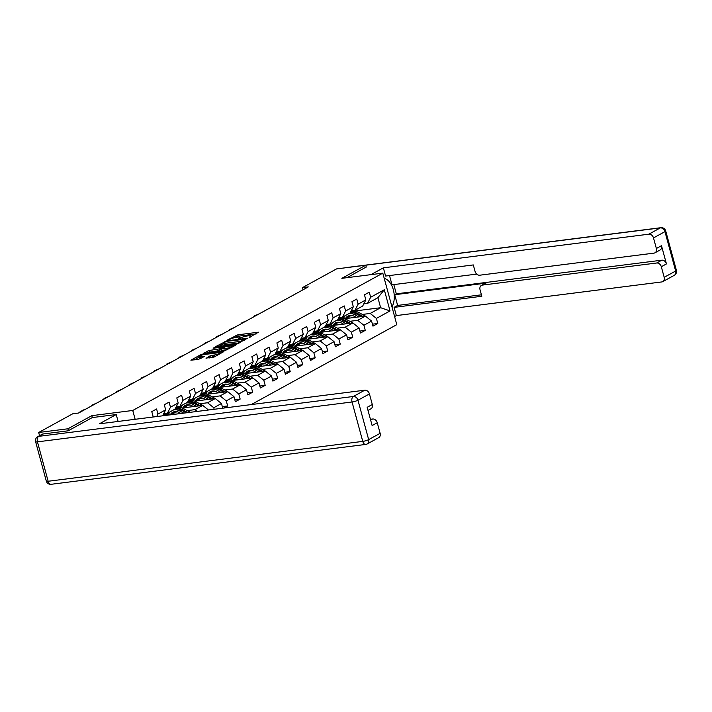 <?xml version="1.0" encoding="UTF-8"?>
<svg xmlns="http://www.w3.org/2000/svg" width="712" height="712" viewBox="0 0 712 712"><rect width="100%" height="100%" fill="white"/><g stroke="black" fill="none" stroke-linecap="round" stroke-linejoin="round"><path stroke-width="1.07" d="M249.12 337.479L258.483 332.201L237.817 334.818L227.52 339.989L230.207 339.188A4.61 0.845 -15.2 0 1 236.402 337.337L238.12 337.123A4.61 0.845 -15.2 0 1 240.051 337.301A4.61 0.845 -15.2 0 1 239.277 338.04L238.449 338.832L240.887 337.835A4.61 0.845 -15.2 0 1 247.073 335.984L248.8 335.77A4.61 0.845 -15.2 0 1 250.731 335.948A4.61 0.845 -15.2 0 1 249.957 336.687L249.12 337.479M205.999 358.092L214.09 357.059L223.621 351.728L200.419 354.87L190.887 360.201L198.497 359.373L204.647 356.374L200.57 356.765A3.854 0.712 -15.2 0 1 198.96 356.614A3.854 0.712 -15.2 0 1 200.864 355.439A3.854 0.712 -15.2 0 1 204.78 354.451L218.388 352.725A3.854 0.712 -15.2 0 1 219.999 352.876A3.854 0.712 -15.2 0 1 218.095 354.051A3.854 0.712 -15.2 0 1 214.179 355.039L209.969 355.902L206.08 358.394M92.338 417.57L91.821 415.657L67.916 428.784L38.679 432.487L39.552 435.682M91.821 415.657L132.752 410.468L382.807 273.141L396.798 324.654L251.274 404.576M366.28 267.089L365.772 265.202L341.867 278.33L382.807 273.141M370.961 274.645L383.359 267.837L385.593 276.051L473.302 264.935L475.082 271.477A4.405 3.444 -118.8 0 0 479.728 275.206L653.99 253.125A4.405 3.444 -118.8 0 0 654.969 252.805A4.405 3.444 -118.8 0 0 656.366 248.497L653.491 237.924A4.405 3.444 -118.8 0 0 648.846 234.186L660.309 227.893L336.527 268.913L302.449 287.63L303.027 289.775M38.679 432.487L72.766 413.77L78.614 413.031L308.296 286.892L302.449 287.63M236.633 344.199L247.5 338.227L226.834 340.852L215.371 346.762L236.633 344.199M235.619 345.24L224.396 350.918L203.134 353.481L209.284 350.491L219.599 348.844L222.473 347.171L213.146 348.221L214.25 347.616L235.619 345.24M135.147 419.297L132.752 410.468M152.43 417.107L153.151 416.707L151.772 411.625L156.587 408.982L157.966 414.064L165.665 409.836L164.285 404.754L169.1 402.111L170.48 407.193L178.178 402.965L176.799 397.883L181.605 395.24L182.984 400.322L190.683 396.095L189.303 391.013L194.118 388.369L195.497 393.451L203.196 389.224L201.816 384.142L206.631 381.498L208.011 386.58L215.709 382.353L214.33 377.271L219.136 374.628L220.524 379.71L228.223 375.482L226.834 370.4L231.649 367.757L233.029 372.839L240.727 368.611L239.348 363.529L244.163 360.886L245.542 365.968L253.241 361.74L251.861 356.659L256.667 354.015L258.055 359.097L265.754 354.87L264.375 349.788L269.18 347.144L270.56 352.226L278.258 347.999L276.879 342.917L281.694 340.274L283.073 345.356L290.772 341.128L289.392 336.046L294.207 333.403L295.587 338.485L303.285 334.257L301.906 329.175L306.712 326.532L308.091 331.614L315.79 327.387L314.41 322.305L319.225 319.661L320.605 324.743L328.303 320.516L326.924 315.434L331.739 312.791L333.118 317.872L340.817 313.645L339.437 308.563L344.243 305.92L345.623 311.002L353.321 306.774L351.942 301.692L356.757 299.049L358.136 304.131L365.834 299.903L364.455 294.821L369.27 292.178L370.649 297.26L384.284 289.766L390.034 310.93L376.399 318.415L377.778 323.497L372.963 326.14L371.584 321.059L363.885 325.286L365.265 330.368L360.459 333.011L359.07 327.929L351.372 332.157L352.76 337.239L347.945 339.882L346.566 334.8L338.868 339.028L340.247 344.11L335.432 346.753L334.053 341.671L326.354 345.899L327.734 350.98L322.928 353.624L321.539 348.542L313.841 352.769L315.22 357.851L310.414 360.495L309.035 355.413L301.336 359.64L302.716 364.722L297.901 367.365L296.521 362.283L288.823 366.511L290.202 371.593L285.387 374.236L284.008 369.154L276.309 373.382L277.689 378.464L272.883 381.107L271.503 376.025L263.805 380.252L265.184 385.334L260.37 387.978L258.99 382.896L251.292 387.123L252.671 392.205L247.856 394.849L246.477 389.767L238.778 393.994L240.158 399.076L235.352 401.719L233.972 396.637L226.274 400.865L227.653 405.947L223.817 408.056M222.731 408.19L221.459 403.508L213.76 407.736L214.179 409.275M157.966 414.064L156.685 416.565M165.665 409.836L162.594 415.817M163.618 413.823L167.311 413.352L175.01 409.124A11.232 8.775 61.2 0 1 181.213 410.094L186.206 412.791M170.48 407.193L167.311 413.352M178.178 402.965L175.01 409.124M190.166 412.319L169.581 414.891M176.131 406.952L179.825 406.481L187.523 402.253A11.232 8.775 61.2 0 1 193.726 403.223L198.719 405.92M182.984 400.322L179.825 406.481M190.683 396.095L187.523 402.253M182.094 408.02L202.76 405.404L195.052 409.631L187.22 410.628M177.564 411.848L174.502 412.239M169.322 412.898L167.792 413.094M188.635 400.082L192.338 399.61L200.036 395.382A11.232 8.775 61.2 0 1 206.24 396.353L211.233 399.049M195.052 409.631L197.277 411.42M202.76 405.404L208.474 409.996M195.497 393.451L192.338 399.61M203.196 389.224L200.036 395.382M194.607 401.15L215.264 398.533L207.566 402.761L199.734 403.757M190.077 404.977L187.016 405.368M181.836 406.027L180.305 406.223M201.149 393.211L204.842 392.739L212.541 388.512A11.232 8.775 61.2 0 1 218.744 389.482L223.737 392.178M207.566 402.761L213.76 407.736M215.264 398.533L221.459 403.508M208.011 386.58L204.842 392.739M215.709 382.353L212.541 388.512M207.112 394.279L227.778 391.662L220.079 395.89L212.238 396.887M202.591 398.106L199.529 398.498M194.34 399.156L192.81 399.352M213.662 386.34L217.356 385.868L225.054 381.641A11.232 8.775 61.2 0 1 231.258 382.611L236.25 385.308M220.079 395.89L226.274 400.865M227.778 391.662L233.972 396.637M220.524 379.71L217.356 385.868M228.223 375.482L225.054 381.641M219.625 387.408L240.291 384.792L232.593 389.019L224.752 390.016M215.095 391.235L212.034 391.627M206.854 392.285L205.323 392.481M226.167 379.469L229.869 378.998L237.568 374.77A11.232 8.775 61.2 0 1 243.771 375.74L248.764 378.437M232.593 389.019L238.778 393.994M240.291 384.792L246.477 389.767M233.029 372.839L229.869 378.998M240.727 368.611L237.568 374.77M232.139 380.537L252.796 377.921L245.097 382.148L237.265 383.145M227.609 384.364L224.547 384.756M219.367 385.415L217.836 385.61M238.68 372.599L242.374 372.127L250.072 367.899A11.232 8.775 61.2 0 1 256.275 368.869L261.268 371.566M245.097 382.148L251.292 387.123M252.796 377.921L258.99 382.896M245.542 365.968L242.374 372.127M253.241 361.74L250.072 367.899M244.643 373.667L265.309 371.05L257.611 375.277L249.77 376.274M240.122 377.493L237.06 377.885M231.872 378.544L230.341 378.74M251.194 365.728L254.887 365.256L262.586 361.029A11.232 8.775 61.2 0 1 268.789 361.999L273.782 364.695M257.611 375.277L263.805 380.252M265.309 371.05L271.503 376.025M258.055 359.097L254.887 365.256M265.754 354.87L262.586 361.029M257.157 366.796L277.822 364.179L270.124 368.407L262.283 369.403M252.635 370.623L249.565 371.014M244.385 371.673L242.854 371.869M263.707 358.857L267.401 358.385L275.099 354.158A11.232 8.775 61.2 0 1 281.302 355.128L286.295 357.825M270.124 368.407L276.309 373.382M277.822 364.179L284.008 369.154M270.56 352.226L267.401 358.385M278.258 347.999L275.099 354.158M269.67 359.925L290.327 357.308L282.628 361.536L274.796 362.533M265.14 363.752L262.078 364.143M256.898 364.802L255.368 364.998M276.212 351.986L279.905 351.514L287.603 347.287A11.232 8.775 61.2 0 1 293.807 348.257L298.809 350.954M282.628 361.536L288.823 366.511M290.327 357.308L296.521 362.283M283.073 345.356L279.905 351.514M290.772 341.128L287.603 347.287M282.175 353.054L302.84 350.438L295.142 354.665L287.301 355.662M277.653 356.881L274.592 357.273M269.403 357.931L267.872 358.127M288.725 345.115L292.418 344.644L300.117 340.416A11.232 8.775 61.2 0 1 306.32 341.386L311.313 344.083M295.142 354.665L301.336 359.64M302.84 350.438L309.035 355.413M295.587 338.485L292.418 344.644M303.285 334.257L300.117 340.416M294.688 346.183L315.354 343.567L307.655 347.794L299.814 348.791M290.167 350.01L287.096 350.402M281.916 351.06L280.386 351.256M301.238 338.245L304.932 337.773L312.63 333.545A11.232 8.775 61.2 0 1 318.834 334.515L323.827 337.212M307.655 347.794L313.841 352.769M315.354 343.567L321.539 348.542M308.091 331.614L304.932 337.773M315.79 327.387L312.63 333.545M307.201 339.312L327.858 336.696L320.16 340.923L312.328 341.92M302.671 343.139L299.61 343.531M294.43 344.19L292.899 344.385M313.743 331.374L317.436 330.902L325.135 326.675L328.303 320.516M320.16 340.923L326.354 345.899M327.858 336.696L334.053 341.671M320.605 324.743L317.436 330.902M319.715 332.442L340.372 329.825L332.673 334.053L324.841 335.049M315.185 336.269L312.123 336.66M306.943 337.319L305.404 337.515M326.256 324.503L329.95 324.031L337.648 319.804A11.232 8.775 61.2 0 1 343.852 320.774L348.844 323.471M332.673 334.053L338.868 339.028M340.372 329.825L346.566 334.8M333.118 317.872L329.95 324.031M340.817 313.645L337.648 319.804M332.219 325.571L352.885 322.954L345.187 327.182L337.346 328.179M327.698 329.398L324.627 329.79M319.448 330.448L317.917 330.644M338.77 317.632L342.463 317.16L350.162 312.933A11.232 8.775 61.2 0 1 356.365 313.903L361.358 316.6M345.187 327.182L351.372 332.157M352.885 322.954L359.07 327.929M345.623 311.002L342.463 317.16M353.321 306.774L350.162 312.933M344.733 318.7L365.398 316.083L357.691 320.311L349.859 321.308M340.202 322.527L337.141 322.919M331.961 323.577L330.43 323.773M351.274 310.761L354.968 310.29L362.675 306.062L365.834 299.903M357.691 320.311L363.885 325.286M365.398 316.083L371.584 321.059M358.136 304.131L354.968 310.29M350.9 311.482L380.635 307.718L370.204 313.44L362.372 314.437M352.716 315.656L349.654 316.048M344.475 316.707L342.935 316.902M363.788 303.89L367.481 303.419L377.912 297.696L384.284 289.766M370.204 313.44L376.399 318.415M377.912 297.696L380.635 307.718L390.034 310.93M370.649 297.26L367.481 303.419M67.916 428.784L68.432 430.662M344.092 317.321L342.419 318.237M342.597 317.089L344.368 316.858M372.429 324.174L377.778 323.497M359.925 331.044L365.265 330.368M330.083 323.96L331.854 323.729M331.587 324.191L329.914 325.108M347.412 337.915L352.76 337.239M317.579 330.831L319.35 330.599M319.074 331.062L317.401 331.979M334.898 344.786L340.247 344.11M305.065 337.702L306.836 337.47M306.56 337.933L304.887 338.85M322.394 351.657L327.734 350.98M292.552 344.572L294.323 344.341M294.047 344.804L292.374 345.721M309.88 358.528L315.22 357.851M280.047 351.443L281.818 351.212M281.543 351.675L279.869 352.591M297.367 365.398L302.716 364.722M267.534 358.314L269.305 358.083M269.029 358.545L267.356 359.462M284.853 372.269L290.202 371.593M255.021 365.185L256.792 364.953M256.516 365.416L254.843 366.333M272.349 379.14L277.689 378.464M242.516 372.056L244.278 371.824M244.011 372.287L242.338 373.204M259.835 386.011L265.184 385.334M230.003 378.926L231.774 378.695M231.498 379.158L229.825 380.075M247.322 392.882L252.671 392.205M217.489 385.797L219.26 385.566M218.985 386.029L217.311 386.945M234.818 399.752L240.158 399.076M204.985 392.668L206.747 392.437M206.48 392.899L204.807 393.816M222.304 406.623L227.653 405.947M192.471 399.539L194.243 399.307M193.967 399.77L192.293 400.687M179.958 406.41L181.729 406.178M181.453 406.641L179.78 407.558M167.454 413.28L169.216 413.049M168.949 413.512L167.275 414.428M256.222 333.928L238.2 336.206L234.693 337.648M223.871 343.593L218.611 346.477M245.391 339.197L226.995 341.297L224.502 342.321A4.61 0.845 -15.2 0 0 223.728 343.068A4.61 0.845 -15.2 0 0 225.66 343.246L238.057 341.671A4.61 0.845 -15.2 0 0 244.243 339.82L245.391 339.197L245.551 339.784M223.728 343.068L224.102 344.457A4.61 0.845 -15.2 0 0 226.033 344.635L225.66 343.246M240.14 342.757A4.61 0.845 -15.2 0 1 238.431 343.059L226.033 344.635M206.373 353.205L207.726 352.458L207.343 351.069M221.156 349.592L218.041 350.82L207.726 352.458M232.343 346.762L233.002 346.682M226.363 348.328A3.854 0.712 -15.2 0 0 230.279 347.331A3.854 0.712 -15.2 0 0 232.183 346.157A3.854 0.712 -15.2 0 0 230.572 346.014L225.775 346.619L220.96 348.88L226.363 348.328L226.736 349.717A3.854 0.712 -15.2 0 0 227.787 349.539M220.96 348.88L221.343 350.268L221.948 350.322L221.565 348.933M226.736 349.717L221.948 350.322M215.531 356.267A3.854 0.712 -15.2 0 1 214.552 356.436L208.999 358.038M198.96 356.614L199.333 358.011A3.854 0.712 -15.2 0 0 200.953 358.154L200.57 356.765M201.781 358.047L200.953 358.154M199.111 357.184L194.127 359.925M220.756 353.401L220.159 353.472M365.292 316.101A3.889 3.044 -118.8 0 0 364.642 315.665L358.848 312.532A11.232 8.775 -118.8 0 0 350.954 312.221L350.357 312.55M350.099 315.407A9.318 7.289 -118.8 0 0 348.791 318.193M358.866 316.911L354.843 314.74A11.232 8.775 -118.8 0 0 348.64 313.769M345.48 315.505A11.232 8.775 -118.8 0 0 343.593 318.397M356.098 317.267L354.416 316.359A9.318 7.289 -118.8 0 0 347.865 316.092A9.318 7.289 -118.8 0 0 345.436 318.611M362.933 316.395L357.326 313.378A11.232 8.775 -118.8 0 0 350.304 312.657M347.456 318.362A9.318 7.289 61.2 0 1 349.192 315.567M348.658 315.736A9.318 7.289 -118.8 0 0 346.646 318.46M255.475 315.897L254.344 315.941L254.451 316.457M352.307 310.628A11.232 8.775 61.2 0 1 351.514 311.135A11.232 8.775 61.2 0 1 350.936 311.42M259.488 313.689L254.344 315.941L253.65 316.902M391.965 306.872A16.509 9.835 82.8 0 0 393.335 289.793A16.509 9.835 82.8 0 0 384.249 278.454M394.599 316.537L396.335 315.585L394.101 307.37L481.819 296.254L480.039 289.713A4.405 3.444 -118.8 0 1 481.428 285.405A4.405 3.444 -118.8 0 1 482.416 285.094L656.678 263.004L661.804 260.183A4.405 3.444 61.2 0 1 666.45 263.921L661.493 245.685A4.405 3.444 61.2 0 1 660.104 249.983L654.969 252.805M393.816 284.604L396.317 293.833L394.715 294.715L397.625 305.43L394.101 307.37M389.508 275.553L392.027 284.827L476.684 274.102M396.335 315.585L661.822 281.934A4.405 3.444 -118.8 0 0 662.801 281.623A4.405 3.444 -118.8 0 0 664.189 277.315L661.314 266.733A4.405 3.444 -118.8 0 0 656.678 263.004M383.359 267.837L648.846 234.186M366.253 266.991L346.984 277.68M394.715 294.715L485.94 283.154L482.416 285.094M396.317 293.833L661.804 260.183M397.625 305.43L481.428 294.812M481.428 285.405L484.952 283.474A4.405 3.444 61.2 0 1 485.94 283.154M43.04 433.982L38.715 436.358A4.405 3.444 -118.8 0 0 37.727 436.678L42.061 434.302A4.405 3.444 61.2 0 1 43.04 433.982L68.192 430.796L92.249 417.579L116.225 414.544L118.103 421.451M116.225 414.544L99.306 423.836L364.784 390.194A4.405 3.444 61.2 0 1 369.43 393.923L372.305 404.505A4.405 3.444 61.2 0 1 370.916 408.804L368.015 410.406M370.64 420.089L372.616 419.003A4.405 3.444 61.2 0 1 377.262 422.741L380.137 433.323A4.405 3.444 61.2 0 1 378.748 437.622L367.276 443.923A4.405 3.444 -118.8 0 0 368.665 439.615L380.137 433.323M372.305 404.505L367.17 407.317L372.127 425.553L377.262 422.741M372.616 419.003L370.427 419.288M352.778 322.972A3.889 3.044 -118.8 0 0 352.128 322.536L346.335 319.403A11.232 8.775 -118.8 0 0 338.449 319.092L337.844 319.421M337.586 322.278A9.318 7.289 -118.8 0 0 336.278 325.064M346.361 323.782L342.33 321.61A11.232 8.775 -118.8 0 0 336.135 320.64M332.967 322.376A11.232 8.775 -118.8 0 0 331.089 325.268M343.584 324.138L341.902 323.23A9.318 7.289 -118.8 0 0 335.352 322.963A9.318 7.289 -118.8 0 0 332.922 325.482M350.42 323.266L344.813 320.249A11.232 8.775 -118.8 0 0 337.791 319.528M334.943 325.233A9.318 7.289 61.2 0 1 336.687 322.438M336.144 322.607A9.318 7.289 -118.8 0 0 334.133 325.331M340.265 329.843A3.889 3.044 -118.8 0 0 339.624 329.407L333.83 326.274A11.232 8.775 -118.8 0 0 325.936 325.962L325.331 326.292M325.072 329.149A9.318 7.289 -118.8 0 0 323.764 331.934M333.848 330.653L329.816 328.481A11.232 8.775 -118.8 0 0 323.622 327.511M320.462 329.247A11.232 8.775 -118.8 0 0 318.575 332.139M331.071 331.009L329.398 330.101A9.318 7.289 -118.8 0 0 322.848 329.834A9.318 7.289 -118.8 0 0 320.418 332.353M337.906 330.137L332.308 327.12A11.232 8.775 -118.8 0 0 325.277 326.399M322.429 332.103A9.318 7.289 61.2 0 1 324.174 329.309M325.144 326.675A11.232 8.775 61.2 0 1 331.338 327.645L336.34 330.341M323.64 329.478A9.318 7.289 -118.8 0 0 321.619 332.201M242.97 322.767L241.831 322.812L241.938 323.328M339.793 317.499A11.232 8.775 61.2 0 1 339.001 318.006A11.232 8.775 61.2 0 1 338.431 318.291M246.975 320.56L241.831 322.812L241.137 323.773M230.457 329.638L229.317 329.683L229.424 330.199M327.289 324.369A11.232 8.775 61.2 0 1 326.497 324.877A11.232 8.775 61.2 0 1 325.918 325.162M234.47 327.431L229.317 329.683L228.623 330.644M327.76 336.714A3.889 3.044 -118.8 0 0 327.111 336.278L321.317 333.145A11.232 8.775 -118.8 0 0 313.422 332.833L312.826 333.163M312.568 336.019A9.318 7.289 -118.8 0 0 311.26 338.805M321.334 337.524L317.312 335.352A11.232 8.775 -118.8 0 0 311.108 334.382M307.949 336.117A11.232 8.775 -118.8 0 0 306.062 339.01M318.567 337.88L316.885 336.972A9.318 7.289 -118.8 0 0 310.334 336.705A9.318 7.289 -118.8 0 0 307.904 339.224M325.402 337.007L319.795 333.99A11.232 8.775 -118.8 0 0 312.773 333.269M309.916 338.974A9.318 7.289 61.2 0 1 311.66 336.18M311.126 336.349A9.318 7.289 -118.8 0 0 309.115 339.072M315.247 343.584A3.889 3.044 -118.8 0 0 314.597 343.148L308.803 340.016A11.232 8.775 -118.8 0 0 300.918 339.704L300.313 340.033M300.055 342.89A9.318 7.289 -118.8 0 0 298.746 345.676M308.821 344.394L304.798 342.223A11.232 8.775 -118.8 0 0 298.604 341.253M295.435 342.988A11.232 8.775 -118.8 0 0 293.549 345.881M306.053 344.75L304.371 343.843A9.318 7.289 -118.8 0 0 297.821 343.576A9.318 7.289 -118.8 0 0 295.391 346.094M312.888 343.878L307.281 340.861A11.232 8.775 -118.8 0 0 300.259 340.14M297.411 345.845A9.318 7.289 61.2 0 1 299.156 343.05M298.613 343.22A9.318 7.289 -118.8 0 0 296.601 345.943M302.733 350.455A3.889 3.044 -118.8 0 0 302.093 350.019L296.299 346.886A11.232 8.775 -118.8 0 0 288.405 346.575L287.799 346.904M287.541 349.761A9.318 7.289 -118.8 0 0 286.233 352.547M296.317 351.265L292.285 349.094A11.232 8.775 -118.8 0 0 286.091 348.123M282.931 349.859A11.232 8.775 -118.8 0 0 281.044 352.752M293.54 351.621L291.867 350.713A9.318 7.289 -118.8 0 0 285.316 350.446A9.318 7.289 -118.8 0 0 282.887 352.965M300.375 350.749L294.777 347.723A11.232 8.775 -118.8 0 0 287.746 347.011M284.898 352.716A9.318 7.289 61.2 0 1 286.642 349.921M286.108 350.09A9.318 7.289 -118.8 0 0 284.088 352.814M217.943 336.509L216.804 336.553L216.92 337.07M314.775 331.24A11.232 8.775 61.2 0 1 313.983 331.748A11.232 8.775 61.2 0 1 313.405 332.032M221.957 334.302L216.804 336.553L216.119 337.515M205.439 343.38L204.3 343.424L204.406 343.94M302.262 338.111A11.232 8.775 61.2 0 1 301.47 338.618A11.232 8.775 61.2 0 1 300.891 338.903M209.444 341.173L204.3 343.424L203.605 344.385M192.925 350.251L191.786 350.295L191.893 350.811M289.757 344.982A11.232 8.775 61.2 0 1 288.965 345.489A11.232 8.775 61.2 0 1 288.387 345.774M196.93 348.043L191.786 350.295L191.092 351.256M290.229 357.326A3.889 3.044 -118.8 0 0 289.579 356.89L283.785 353.757A11.232 8.775 -118.8 0 0 275.891 353.446L275.295 353.775M275.037 356.632A9.318 7.289 -118.8 0 0 273.72 359.418M283.803 358.136L279.78 355.964A11.232 8.775 -118.8 0 0 273.577 354.994M270.418 356.73A11.232 8.775 -118.8 0 0 268.531 359.622M281.035 358.492L279.353 357.584A9.318 7.289 -118.8 0 0 272.803 357.317A9.318 7.289 -118.8 0 0 270.373 359.836M287.862 357.62L282.263 354.594A11.232 8.775 -118.8 0 0 275.241 353.882M272.385 359.587A9.318 7.289 61.2 0 1 274.129 356.792M273.595 356.961A9.318 7.289 -118.8 0 0 271.583 359.685M180.412 357.121L179.273 357.166L179.388 357.682M277.244 351.853A11.232 8.775 61.2 0 1 276.452 352.36A11.232 8.775 61.2 0 1 275.873 352.645M184.426 354.914L179.273 357.166L178.587 358.127M277.716 364.197A3.889 3.044 -118.8 0 0 277.066 363.761L271.272 360.628A11.232 8.775 -118.8 0 0 263.378 360.317L262.781 360.646M262.523 363.503A9.318 7.289 -118.8 0 0 261.215 366.288M271.29 365.007L267.267 362.835A11.232 8.775 -118.8 0 0 261.073 361.865M257.904 363.601A11.232 8.775 -118.8 0 0 256.017 366.493M268.522 365.363L266.84 364.455A9.318 7.289 -118.8 0 0 260.289 364.188A9.318 7.289 -118.8 0 0 257.86 366.707M275.357 364.491L269.75 361.465A11.232 8.775 -118.8 0 0 262.728 360.753M259.88 366.457A9.318 7.289 61.2 0 1 261.615 363.663M261.082 363.832A9.318 7.289 -118.8 0 0 259.07 366.555M167.907 363.992L166.768 364.037L166.875 364.553M264.731 358.723A11.232 8.775 61.2 0 1 263.938 359.231A11.232 8.775 61.2 0 1 263.36 359.515M171.912 361.785L166.768 364.037L166.074 364.998M265.202 371.068A3.889 3.044 -118.8 0 0 264.561 370.632L258.767 367.499A11.232 8.775 -118.8 0 0 250.873 367.187L250.268 367.517M250.01 370.373A9.318 7.289 -118.8 0 0 248.702 373.159M258.785 371.878L254.754 369.706A11.232 8.775 -118.8 0 0 248.559 368.736M245.4 370.471A11.232 8.775 -118.8 0 0 243.513 373.364M256.008 372.234L254.335 371.326A9.318 7.289 -118.8 0 0 247.776 371.059A9.318 7.289 -118.8 0 0 245.346 373.577M262.844 371.361L257.237 368.335A11.232 8.775 -118.8 0 0 250.215 367.623M247.367 373.328A9.318 7.289 61.2 0 1 249.111 370.534M248.577 370.703A9.318 7.289 -118.8 0 0 246.557 373.426M155.394 370.863L154.255 370.908L154.362 371.424M252.226 365.594A11.232 8.775 61.2 0 1 251.434 366.102A11.232 8.775 61.2 0 1 250.855 366.386M159.399 368.656L154.255 370.908L153.561 371.869M252.698 377.938A3.889 3.044 -118.8 0 0 252.048 377.502L246.254 374.37A11.232 8.775 -118.8 0 0 238.36 374.058L237.763 374.387M237.505 377.244A9.318 7.289 -118.8 0 0 236.188 380.03M246.272 378.748L242.24 376.577A11.232 8.775 -118.8 0 0 236.046 375.607M232.886 377.342A11.232 8.775 -118.8 0 0 231 380.235M243.504 379.104L241.822 378.197A9.318 7.289 -118.8 0 0 235.272 377.93A9.318 7.289 -118.8 0 0 232.842 380.448M250.33 378.232L244.732 375.206A11.232 8.775 -118.8 0 0 237.701 374.494M234.853 380.199A9.318 7.289 61.2 0 1 236.598 377.405M236.064 377.574A9.318 7.289 -118.8 0 0 234.052 380.297M142.881 377.734L141.741 377.778L141.857 378.295M239.713 372.465A11.232 8.775 61.2 0 1 238.921 372.972A11.232 8.775 61.2 0 1 238.342 373.257M146.895 375.527L141.741 377.778L141.047 378.74M240.184 384.809A3.889 3.044 -118.8 0 0 239.535 384.373L233.741 381.24A11.232 8.775 -118.8 0 0 225.846 380.929L225.25 381.258M224.992 384.115A9.318 7.289 -118.8 0 0 223.684 386.901M233.758 385.619L229.736 383.448A11.232 8.775 -118.8 0 0 223.532 382.478M220.373 384.213A11.232 8.775 -118.8 0 0 218.486 387.106M230.991 385.975L229.308 385.067A9.318 7.289 -118.8 0 0 222.758 384.8A9.318 7.289 -118.8 0 0 220.328 387.319M237.826 385.103L232.219 382.077A11.232 8.775 -118.8 0 0 225.197 381.365M222.349 387.07A9.318 7.289 61.2 0 1 224.084 384.275M223.55 384.444A9.318 7.289 -118.8 0 0 221.539 387.168M130.367 384.605L129.237 384.649L129.344 385.165M227.199 379.336A11.232 8.775 61.2 0 1 226.407 379.843A11.232 8.775 61.2 0 1 225.829 380.128M134.381 382.397L129.237 384.649L128.543 385.61M227.671 391.68A3.889 3.044 -118.8 0 0 227.021 391.244L221.236 388.111A11.232 8.775 -118.8 0 0 213.342 387.8L212.737 388.129M212.479 390.986A9.318 7.289 -118.8 0 0 211.17 393.772M221.254 392.49L217.222 390.318A11.232 8.775 -118.8 0 0 211.028 389.348M207.86 391.084A11.232 8.775 -118.8 0 0 205.982 393.976M218.477 392.846L216.804 391.938A9.318 7.289 -118.8 0 0 210.245 391.671A9.318 7.289 -118.8 0 0 207.815 394.19M225.312 391.974L219.705 388.948A11.232 8.775 -118.8 0 0 212.683 388.236M209.835 393.941A9.318 7.289 61.2 0 1 211.58 391.146M211.046 391.315A9.318 7.289 -118.8 0 0 209.025 394.039M117.863 391.475L116.724 391.52L116.83 392.036M214.686 386.207A11.232 8.775 61.2 0 1 213.894 386.714A11.232 8.775 61.2 0 1 213.324 386.999M121.868 389.268L116.724 391.52L116.029 392.481M215.166 398.551A3.889 3.044 -118.8 0 0 214.517 398.115L208.723 394.982A11.232 8.775 -118.8 0 0 200.829 394.671L200.232 395M199.965 397.857A9.318 7.289 -118.8 0 0 198.657 400.642M208.741 399.361L204.709 397.189A11.232 8.775 -118.8 0 0 198.515 396.219M195.355 397.955A11.232 8.775 -118.8 0 0 193.468 400.847M205.973 399.717L204.291 398.809A9.318 7.289 -118.8 0 0 197.74 398.542A9.318 7.289 -118.8 0 0 195.31 401.061M212.799 398.845L207.201 395.819A11.232 8.775 -118.8 0 0 200.17 395.107M197.322 400.812A9.318 7.289 61.2 0 1 199.066 398.017M198.532 398.186A9.318 7.289 -118.8 0 0 196.521 400.909M105.349 398.346L104.21 398.391L104.317 398.907M202.181 393.077A11.232 8.775 61.2 0 1 201.389 393.585A11.232 8.775 61.2 0 1 200.811 393.87M109.363 396.139L104.21 398.391L103.516 399.352M202.653 405.422A3.889 3.044 -118.8 0 0 202.003 404.986L196.209 401.853A11.232 8.775 -118.8 0 0 188.315 401.541L187.719 401.871M187.461 404.728A9.318 7.289 -118.8 0 0 186.152 407.513M196.227 406.232L192.204 404.06A11.232 8.775 -118.8 0 0 186.001 403.09M182.842 404.825A11.232 8.775 -118.8 0 0 180.955 407.718M193.459 406.588L191.777 405.68A9.318 7.289 -118.8 0 0 185.227 405.413A9.318 7.289 -118.8 0 0 182.797 407.932M200.294 405.715L194.688 402.689A11.232 8.775 -118.8 0 0 187.665 401.977M184.817 407.682A9.318 7.289 61.2 0 1 186.553 404.888M186.019 405.057A9.318 7.289 -118.8 0 0 184.007 407.78M92.836 405.217L91.706 405.262L91.812 405.778M189.668 399.948A11.232 8.775 61.2 0 1 188.876 400.455A11.232 8.775 61.2 0 1 188.297 400.74M96.85 403.01L91.706 405.262L91.011 406.223M190.14 412.293A3.889 3.044 -118.8 0 0 189.49 411.856L183.705 408.724A11.232 8.775 -118.8 0 0 175.811 408.412L175.205 408.741M174.947 411.598A9.318 7.289 -118.8 0 0 173.639 414.384M183.723 413.102L179.691 410.931A11.232 8.775 -118.8 0 0 173.497 409.961M170.328 411.696A11.232 8.775 -118.8 0 0 168.45 414.589M180.946 413.458L179.264 412.551A9.318 7.289 -118.8 0 0 172.713 412.284A9.318 7.289 -118.8 0 0 170.284 414.802M187.781 412.586L182.174 409.56A11.232 8.775 -118.8 0 0 175.152 408.848M172.304 414.553A9.318 7.289 61.2 0 1 174.048 411.758M173.514 411.928A9.318 7.289 -118.8 0 0 171.494 414.651M80.331 412.088L79.192 412.132L79.299 412.649M177.155 406.819A11.232 8.775 61.2 0 1 176.362 407.326A11.232 8.775 61.2 0 1 175.793 407.611M84.336 409.881L83.197 409.934L78.489 413.049M169.652 414.918A11.232 8.775 -118.8 0 0 163.297 415.283L162.692 415.612M166.394 415.336A11.232 8.775 -118.8 0 0 162.639 415.719M164.65 413.69A11.232 8.775 61.2 0 1 163.858 414.197A11.232 8.775 61.2 0 1 163.279 414.482M250.108 337.239L249.957 336.687M239.428 338.592L239.277 338.04M236.259 336.785L235.886 335.397M238.2 336.206L237.817 334.818M225.063 342.018L224.903 341.422M226.959 341.297L226.834 340.852M238.431 343.059L238.057 341.671M244.403 340.416L244.243 339.82M209.657 351.879L209.284 350.491M218.041 350.82L217.658 349.423M219.972 350.242L219.599 348.844M222.393 347.99L222.233 347.403M214.374 348.061L214.25 347.616M210.351 357.299L209.969 355.902M212.283 356.721L211.909 355.324M214.552 356.436L214.179 355.039M200.606 355.537L200.419 354.87M202.52 354.914L202.359 354.291M357.326 313.378L358.848 312.532M354.843 314.74L356.365 313.903M363.414 316.333L364.642 315.665M656.366 248.497L661.493 245.685M666.45 263.921L661.314 266.733M664.189 277.315L675.661 271.023L664.955 231.623L653.491 237.924M675.661 271.023A4.405 3.444 61.2 0 1 674.273 275.322A4.405 4.405 0 0 0 676.4 270.311A4.405 0.81 164.8 0 1 675.661 271.023M664.955 231.623A4.405 0.81 -15.2 0 0 665.693 230.91A4.405 4.405 0 0 0 660.896 227.698A4.405 2.626 -97.2 0 0 660.309 227.893A4.405 3.444 61.2 0 1 664.955 231.623M345.738 267.748A4.405 2.626 -97.2 0 1 346.29 267.57L660.896 227.698M37.727 436.678A4.405 4.405 0 0 0 35.6 441.689A4.405 0.81 164.8 0 0 37.442 441.858A4.405 2.626 -97.2 0 1 38.715 436.358L353.321 396.486A4.405 2.626 -97.2 0 0 352.048 401.986L37.442 441.858L48.149 481.259L362.755 441.387L352.048 401.986A4.405 0.81 -15.2 0 0 357.967 400.224L368.665 439.615A4.405 0.81 164.8 0 1 362.755 441.387A4.405 2.626 -97.2 0 0 365.71 444.43A4.405 4.405 0 0 0 367.276 443.923A4.405 3.444 -118.8 0 1 366.297 444.235A4.405 2.626 -97.2 0 1 365.71 444.43L51.104 484.302A4.405 2.626 -97.2 0 1 48.149 481.259A4.405 0.81 -15.2 0 1 46.307 481.089A4.405 4.405 0 0 0 51.104 484.302M369.43 393.923L357.967 400.224A4.405 3.444 -118.8 0 0 353.321 396.486L364.784 390.194M344.813 320.249L346.335 319.403M342.33 321.61L343.852 320.774M350.909 323.203L352.128 322.536M332.308 327.12L333.83 326.274M329.816 328.481L331.338 327.645M338.396 330.074L339.624 329.407M319.795 333.99L321.317 333.145M317.312 335.352L318.834 334.515M325.882 336.945L327.111 336.278M307.281 340.861L308.803 340.016M304.798 342.223L306.32 341.386M313.378 343.816L314.597 343.148M294.777 347.723L296.299 346.886M292.285 349.094L293.807 348.257M300.865 350.687L302.093 350.019M282.263 354.594L283.785 353.757M279.78 355.964L281.302 355.128M288.351 357.558L289.579 356.89M269.75 361.465L271.272 360.628M267.267 362.835L268.789 361.999M275.838 364.428L277.066 363.761M257.237 368.335L258.767 367.499M254.754 369.706L256.275 368.869M263.333 371.299L264.561 370.632M244.732 375.206L246.254 374.37M242.24 376.577L243.771 375.74M250.82 378.17L252.048 377.502M232.219 382.077L233.741 381.24M229.736 383.448L231.258 382.611M238.306 385.041L239.535 384.373M219.705 388.948L221.236 388.111M217.222 390.318L218.744 389.482M225.802 391.912L227.021 391.244M207.201 395.819L208.723 394.982M204.709 397.189L206.24 396.353M213.288 398.782L214.517 398.115M194.688 402.689L196.209 401.853M192.204 404.06L193.726 403.223M200.775 405.653L202.003 404.986M182.174 409.56L183.705 408.724M179.691 410.931L181.213 410.094M188.271 412.524L189.49 411.856M250.962 336.812L250.731 335.948M240.291 338.164L240.051 337.301M245.738 339.686L245.56 339.037M222.66 347.848L222.473 347.171M232.415 347.002L232.183 346.157M220.222 353.695L219.999 352.876M351.514 311.135L352.485 310.61M662.801 281.623L674.273 275.322M676.4 270.311L665.693 230.91M346.29 267.57A4.405 4.405 0 0 0 345.356 267.792M35.6 441.689L46.307 481.089M339.001 318.006L339.971 317.481M326.497 324.877L327.458 324.352M313.983 331.748L314.944 331.222M301.47 338.618L302.44 338.093M288.965 345.489L289.926 344.964M276.452 352.36L277.413 351.835M263.938 359.231L264.909 358.706M251.434 366.102L252.395 365.576M238.921 372.972L239.882 372.447M226.407 379.843L227.377 379.318M213.894 386.714L214.864 386.189M201.389 393.585L202.35 393.06M188.876 400.455L189.846 399.93M176.362 407.326L177.333 406.801M163.858 414.197L164.819 413.672"/></g></svg>
